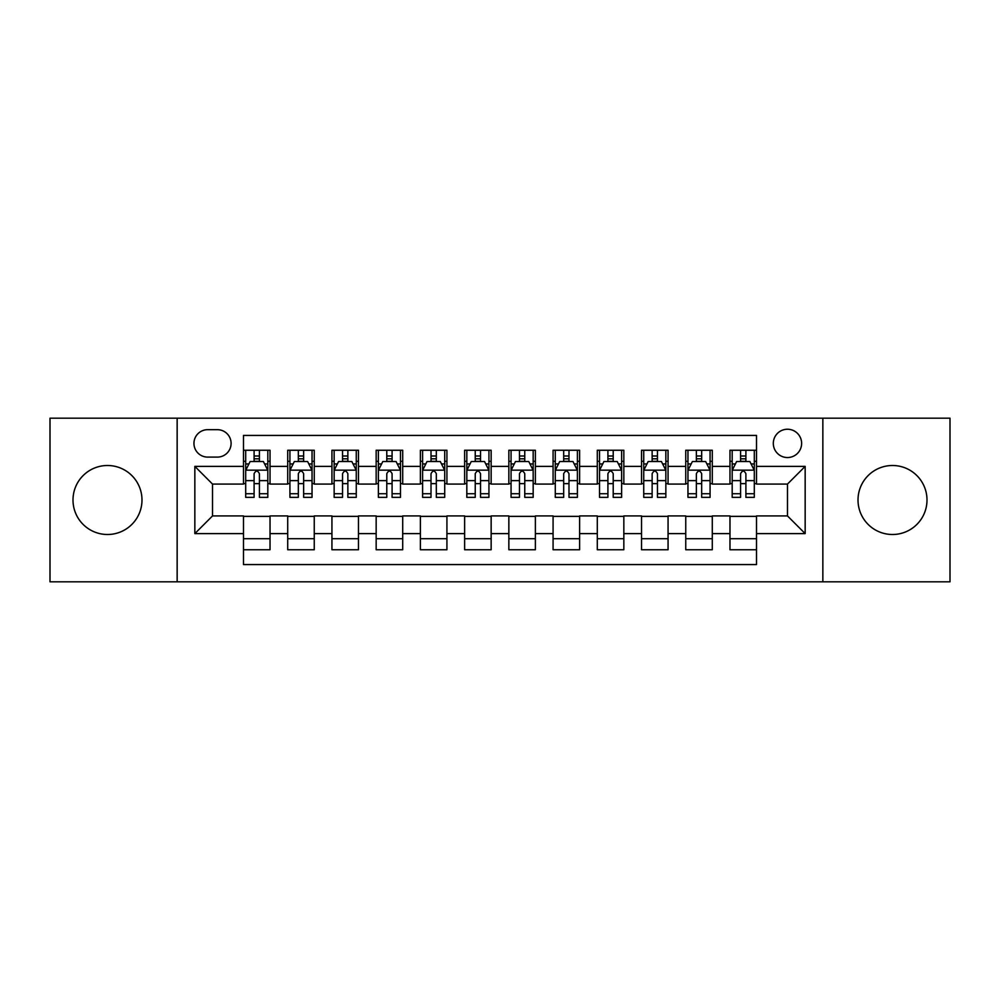 <?xml version="1.0" encoding="UTF-8"?>
<svg xmlns="http://www.w3.org/2000/svg" width="1000" height="1000" viewBox="0 0 1000 1000"><rect width="100%" height="100%" fill="white"/><g stroke="black" fill="none" stroke-linecap="round" stroke-linejoin="round"><path stroke-width="1.5" d="M892.5 465.5A34.5 34.5 0 0 0 858.012 500A34.5 34.5 0 0 0 892.5 534.5A34.5 34.5 0 0 0 927 500A34.5 34.5 0 0 0 892.5 465.5M107.5 465.5A34.5 34.5 0 0 0 73 500A34.5 34.5 0 0 0 107.5 534.5A34.5 34.5 0 0 0 141.988 500A34.5 34.5 0 0 0 107.5 465.5M787.475 429.237A14.15 14.15 0 0 0 773.312 443.387A14.15 14.15 0 0 0 787.475 457.537A14.15 14.15 0 0 0 801.625 443.387A14.15 14.15 0 0 0 787.475 429.237M822.85 581.812L950 581.812L950 418.188L822.85 418.188L822.85 581.812L177.15 581.812L177.15 418.188L50 418.188L50 581.812L177.15 581.812M756.513 450.25L729.975 450.25L729.975 466.388L712.288 466.388L712.288 484.075L729.975 484.075L729.975 466.388M712.288 466.388L712.288 450.25L685.75 450.25L685.75 466.388L668.062 466.388L668.062 484.075L685.75 484.075L685.75 466.388M668.062 466.388L668.062 450.25L641.525 450.25L641.525 466.388L623.837 466.388L623.837 484.075L641.525 484.075L641.525 466.388M623.837 466.388L623.837 450.25L597.3 450.25L597.3 466.388L579.612 466.388L579.612 484.075L597.3 484.075L597.3 466.388M579.612 466.388L579.612 450.25L553.075 450.25L553.075 466.388L535.375 466.388L535.375 484.075L553.075 484.075L553.075 466.388M535.375 466.388L535.375 450.25L508.85 450.25L508.85 466.388L491.15 466.388L491.15 484.075L508.85 484.075L508.85 466.388M491.15 466.388L491.15 450.25L464.625 450.25L464.625 466.388L446.925 466.388L446.925 484.075L464.625 484.075L464.625 466.388M446.925 466.388L446.925 450.25L420.387 450.25L420.387 466.388L402.7 466.388L402.7 484.075L420.387 484.075L420.387 466.388M402.7 466.388L402.7 450.25L376.163 450.25L376.163 466.388L358.475 466.388L358.475 484.075L376.163 484.075L376.163 466.388M358.475 466.388L358.475 450.25L331.938 450.25L331.938 466.388L314.25 466.388L314.25 484.075L331.938 484.075L331.938 466.388M314.25 466.388L314.25 450.25L287.712 450.25L287.712 484.075L270.025 484.075L270.025 450.25L243.487 450.25M243.487 549.75L270.025 549.75L270.025 515.925L287.712 515.925L287.712 549.75L314.25 549.75L314.25 515.925L331.938 515.925L331.938 533.612L314.25 533.612M331.938 533.612L331.938 549.75L358.475 549.75L358.475 515.925L376.163 515.925L376.163 533.612L358.475 533.612M376.163 533.612L376.163 549.75L402.7 549.75L402.7 515.925L420.387 515.925L420.387 533.612L402.7 533.612M420.387 533.612L420.387 549.75L446.925 549.75L446.925 515.925L464.625 515.925L464.625 533.612L446.925 533.612M464.625 533.612L464.625 549.75L491.15 549.75L491.15 515.925L508.85 515.925L508.85 533.612L491.15 533.612M508.85 533.612L508.85 549.75L535.375 549.75L535.375 515.925L553.075 515.925L553.075 533.612L535.375 533.612M553.075 533.612L553.075 549.75L579.612 549.75L579.612 515.925L597.3 515.925L597.3 533.612L579.612 533.612M597.3 533.612L597.3 549.75L623.837 549.75L623.837 515.925L641.525 515.925L641.525 533.612L623.837 533.612M641.525 533.612L641.525 549.75L668.062 549.75L668.062 515.925L685.75 515.925L685.75 533.612L668.062 533.612M685.75 533.612L685.75 549.75L712.288 549.75L712.288 515.925L729.975 515.925L729.975 533.612L712.288 533.612M207.662 457.1L217.4 457.1A13.713 13.713 0 0 0 231.1 443.387A13.713 13.713 0 0 0 217.4 429.675L207.662 429.675A13.713 13.713 0 0 0 193.95 443.387A13.713 13.713 0 0 0 207.662 457.1M822.85 418.188L177.15 418.188M756.513 466.388L756.513 435.425L243.487 435.425L243.487 484.075L212.525 484.075L212.525 515.925L243.487 515.925L243.487 564.575L756.513 564.575L756.513 515.925L787.475 515.925L787.475 484.075L756.513 484.075L756.513 466.388L805.163 466.388L805.163 533.612L756.513 533.612M243.487 533.612L194.838 533.612L194.838 466.388L243.487 466.388M729.975 533.612L729.975 549.75L756.513 549.75M243.487 461.3L245.7 461.3M254.1 461.3L259.413 461.3M267.812 461.3L270.025 461.3M243.487 483.638L245.7 483.638M254.1 483.638L259.413 483.638M267.812 483.638L270.025 483.638M243.487 516.362L270.025 516.362M243.487 538.7L270.025 538.7M287.712 483.638L289.925 483.638M298.325 483.638L303.637 483.638M312.038 483.638L314.25 483.638M287.712 461.3L289.925 461.3M298.325 461.3L303.637 461.3M312.038 461.3L314.25 461.3M287.712 516.362L314.25 516.362M287.712 538.7L314.25 538.7M331.938 516.362L358.475 516.362M331.938 538.7L358.475 538.7M331.938 461.3L334.15 461.3M342.55 461.3L347.863 461.3M356.262 461.3L358.475 461.3M331.938 483.638L334.15 483.638M342.55 483.638L347.863 483.638M356.262 483.638L358.475 483.638M376.163 516.362L402.7 516.362M376.163 538.7L402.7 538.7M376.163 461.3L378.375 461.3M386.788 461.3L392.088 461.3M400.487 461.3L402.7 461.3M376.163 483.638L378.375 483.638M386.788 483.638L392.088 483.638M400.487 483.638L402.7 483.638M420.387 516.362L446.925 516.362M420.387 538.7L446.925 538.7M420.387 461.3L422.6 461.3M431.012 461.3L436.312 461.3M444.712 461.3L446.925 461.3M420.387 483.638L422.6 483.638M431.012 483.638L436.312 483.638M444.712 483.638L446.925 483.638M464.625 516.362L491.15 516.362M464.625 538.7L491.15 538.7M464.625 461.3L466.825 461.3M475.238 461.3L480.538 461.3M488.938 461.3L491.15 461.3M464.625 483.638L466.825 483.638M475.238 483.638L480.538 483.638M488.938 483.638L491.15 483.638M508.85 516.362L535.375 516.362M508.85 538.7L535.375 538.7M508.85 461.3L511.062 461.3M519.462 461.3L524.763 461.3M533.175 461.3L535.375 461.3M508.85 483.638L511.062 483.638M519.462 483.638L524.763 483.638M533.175 483.638L535.375 483.638M553.075 516.362L579.612 516.362M553.075 538.7L579.612 538.7M553.075 461.3L555.288 461.3M563.688 461.3L568.987 461.3M577.4 461.3L579.612 461.3M553.075 483.638L555.288 483.638M563.688 483.638L568.987 483.638M577.4 483.638L579.612 483.638M597.3 516.362L623.837 516.362M597.3 538.7L623.837 538.7M597.3 461.3L599.513 461.3M607.913 461.3L613.212 461.3M621.625 461.3L623.837 461.3M597.3 483.638L599.513 483.638M607.913 483.638L613.212 483.638M621.625 483.638L623.837 483.638M641.525 516.362L668.062 516.362M641.525 538.7L668.062 538.7M641.525 461.3L643.737 461.3M652.138 461.3L657.45 461.3M665.85 461.3L668.062 461.3M641.525 483.638L643.737 483.638M652.138 483.638L657.45 483.638M665.85 483.638L668.062 483.638M685.75 516.362L712.288 516.362M685.75 538.7L712.288 538.7M685.75 461.3L687.962 461.3M696.363 461.3L701.675 461.3M710.075 461.3L712.288 461.3M685.75 483.638L687.962 483.638M696.363 483.638L701.675 483.638M710.075 483.638L712.288 483.638M729.975 516.362L756.513 516.362M729.975 538.7L756.513 538.7M729.975 461.3L732.188 461.3M740.588 461.3L745.9 461.3M754.3 461.3L756.513 461.3M729.975 483.638L732.188 483.638M740.588 483.638L745.9 483.638M754.3 483.638L756.513 483.638M212.525 484.075L194.838 466.388M212.525 515.925L194.838 533.612M805.163 466.388L787.475 484.075M805.163 533.612L787.475 515.925M259.413 456L254.1 456M267.812 493.738L259.413 493.738L259.413 497.35L267.812 497.35L267.812 470.363L263.387 461.525L250.125 461.525L245.7 470.363L245.7 497.35L254.1 497.35L254.1 493.738L245.7 493.738M245.7 470.363L245.7 450.25M267.812 470.363L267.812 450.25M254.1 461.525L254.1 450.25M259.413 450.25L259.413 461.525M259.413 493.738L259.413 473.688C257.638 470.275 255.875 470.275 254.1 473.688L254.1 493.738M303.637 456L298.325 456M312.038 493.738L303.637 493.738L303.637 497.35L312.038 497.35L312.038 470.363L307.613 461.525L294.35 461.525L289.925 470.363L289.925 497.35L298.325 497.35L298.325 493.738L289.925 493.738M289.925 470.363L289.925 450.25M312.038 470.363L312.038 450.25M298.325 461.525L298.325 450.25M303.637 450.25L303.637 461.525M303.637 493.738L303.637 473.688C301.875 470.275 300.1 470.275 298.325 473.688L298.325 493.738M347.863 456L342.55 456M356.262 493.738L347.863 493.738L347.863 497.35L356.262 497.35L356.262 470.363L351.838 461.525L338.575 461.525L334.15 470.363L334.15 497.35L342.55 497.35L342.55 493.738L334.15 493.738M334.15 470.363L334.15 450.25M356.262 470.363L356.262 450.25M342.55 461.525L342.55 450.25M347.863 450.25L347.863 461.525M347.863 493.738L347.863 473.688C346.1 470.275 344.325 470.275 342.55 473.688L342.55 493.738M392.088 456L386.788 456M400.487 493.738L392.088 493.738L392.088 497.35L400.487 497.35L400.487 470.363L396.075 461.525L382.8 461.525L378.375 470.363L378.375 497.35L386.788 497.35L386.788 493.738L378.375 493.738M378.375 470.363L378.375 450.25M400.487 470.363L400.487 450.25M386.788 461.525L386.788 450.25M392.088 450.25L392.088 461.525M392.088 493.738L392.088 473.688C390.325 470.275 388.55 470.275 386.788 473.688L386.788 493.738M436.312 456L431.012 456M444.712 493.738L436.312 493.738L436.312 497.35L444.712 497.35L444.712 470.363L440.3 461.525L427.025 461.525L422.6 470.363L422.6 497.35L431.012 497.35L431.012 493.738L422.6 493.738M422.6 470.363L422.6 450.25M444.712 470.363L444.712 450.25M431.012 461.525L431.012 450.25M436.312 450.25L436.312 461.525M436.312 493.738L436.312 473.688C434.55 470.275 432.775 470.275 431.012 473.688L431.012 493.738M480.538 456L475.238 456M488.938 493.738L480.538 493.738L480.538 497.35L488.938 497.35L488.938 470.363L484.525 461.525L471.25 461.525L466.825 470.363L466.825 497.35L475.238 497.35L475.238 493.738L466.825 493.738M466.825 470.363L466.825 450.25M488.938 470.363L488.938 450.25M475.238 461.525L475.238 450.25M480.538 450.25L480.538 461.525M480.538 493.738L480.538 473.688C478.775 470.275 477 470.275 475.238 473.688L475.238 493.738M524.763 456L519.462 456M533.175 493.738L524.763 493.738L524.763 497.35L533.175 497.35L533.175 470.363L528.75 461.525L515.475 461.525L511.062 470.363L511.062 497.35L519.462 497.35L519.462 493.738L511.062 493.738M511.062 470.363L511.062 450.25M533.175 470.363L533.175 450.25M519.462 461.525L519.462 450.25M524.763 450.25L524.763 461.525M524.763 493.738L524.763 473.688C523 470.275 521.225 470.275 519.462 473.688L519.462 493.738M568.987 456L563.688 456M577.4 493.738L568.987 493.738L568.987 497.35L577.4 497.35L577.4 470.363L572.975 461.525L559.7 461.525L555.288 470.363L555.288 497.35L563.688 497.35L563.688 493.738L555.288 493.738M555.288 470.363L555.288 450.25M577.4 470.363L577.4 450.25M563.688 461.525L563.688 450.25M568.987 450.25L568.987 461.525M568.987 493.738L568.987 473.688C567.225 470.275 565.462 470.275 563.688 473.688L563.688 493.738M613.212 456L607.913 456M621.625 493.738L613.212 493.738L613.212 497.35L621.625 497.35L621.625 470.363L617.2 461.525L603.925 461.525L599.513 470.363L599.513 497.35L607.913 497.35L607.913 493.738L599.513 493.738M599.513 470.363L599.513 450.25M621.625 470.363L621.625 450.25M607.913 461.525L607.913 450.25M613.212 450.25L613.212 461.525M613.212 493.738L613.212 473.688C611.45 470.275 609.688 470.275 607.913 473.688L607.913 493.738M657.45 456L652.138 456M665.85 493.738L657.45 493.738L657.45 497.35L665.85 497.35L665.85 470.363L661.425 461.525L648.162 461.525L643.737 470.363L643.737 497.35L652.138 497.35L652.138 493.738L643.737 493.738M643.737 470.363L643.737 450.25M665.85 470.363L665.85 450.25M652.138 461.525L652.138 450.25M657.45 450.25L657.45 461.525M657.45 493.738L657.45 473.688C655.675 470.275 653.913 470.275 652.138 473.688L652.138 493.738M701.675 456L696.363 456M710.075 493.738L701.675 493.738L701.675 497.35L710.075 497.35L710.075 470.363L705.65 461.525L692.387 461.525L687.962 470.363L687.962 497.35L696.363 497.35L696.363 493.738L687.962 493.738M687.962 470.363L687.962 450.25M710.075 470.363L710.075 450.25M696.363 461.525L696.363 450.25M701.675 450.25L701.675 461.525M701.675 493.738L701.675 473.688C699.9 470.275 698.138 470.275 696.363 473.688L696.363 493.738M745.9 456L740.588 456M754.3 493.738L745.9 493.738L745.9 497.35L754.3 497.35L754.3 470.363L749.875 461.525L736.612 461.525L732.188 470.363L732.188 497.35L740.588 497.35L740.588 493.738L732.188 493.738M732.188 470.363L732.188 450.25M754.3 470.363L754.3 450.25M740.588 461.525L740.588 450.25M745.9 450.25L745.9 461.525M745.9 493.738L745.9 473.688C744.125 470.275 742.362 470.275 740.588 473.688L740.588 493.738M287.712 533.612L270.025 533.612M287.712 466.388L270.025 466.388M267.7 470.15L245.812 470.15M245.7 463.963L248.9 463.963M264.613 463.963L267.812 463.963M254.1 480.625L245.7 480.625M267.812 480.625L259.413 480.625M259.413 458.812L254.1 458.812M311.925 470.15L290.038 470.15M289.925 463.963L293.137 463.963M308.837 463.963L312.038 463.963M298.325 480.625L289.925 480.625M312.038 480.625L303.637 480.625M303.637 458.812L298.325 458.812M356.15 470.15L334.263 470.15M334.15 463.963L337.362 463.963M353.062 463.963L356.262 463.963M342.55 480.625L334.15 480.625M356.262 480.625L347.863 480.625M347.863 458.812L342.55 458.812M400.375 470.15L378.488 470.15M378.375 463.963L381.587 463.963M397.287 463.963L400.487 463.963M386.788 480.625L378.375 480.625M400.487 480.625L392.088 480.625M392.088 458.812L386.788 458.812M444.613 470.15L422.713 470.15M422.6 463.963L425.812 463.963M441.512 463.963L444.712 463.963M431.012 480.625L422.6 480.625M444.712 480.625L436.312 480.625M436.312 458.812L431.012 458.812M488.837 470.15L466.938 470.15M466.825 463.963L470.037 463.963M485.737 463.963L488.938 463.963M475.238 480.625L466.825 480.625M488.938 480.625L480.538 480.625M480.538 458.812L475.238 458.812M533.062 470.15L511.163 470.15M511.062 463.963L514.263 463.963M529.963 463.963L533.175 463.963M519.462 480.625L511.062 480.625M533.175 480.625L524.763 480.625M524.763 458.812L519.462 458.812M577.288 470.15L555.388 470.15M555.288 463.963L558.488 463.963M574.188 463.963L577.4 463.963M563.688 480.625L555.288 480.625M577.4 480.625L568.987 480.625M568.987 458.812L563.688 458.812M621.512 470.15L599.625 470.15M599.513 463.963L602.712 463.963M618.413 463.963L621.625 463.963M607.913 480.625L599.513 480.625M621.625 480.625L613.212 480.625M613.212 458.812L607.913 458.812M665.738 470.15L643.85 470.15M643.737 463.963L646.938 463.963M662.638 463.963L665.85 463.963M652.138 480.625L643.737 480.625M665.85 480.625L657.45 480.625M657.45 458.812L652.138 458.812M709.963 470.15L688.075 470.15M687.962 463.963L691.162 463.963M706.862 463.963L710.075 463.963M696.363 480.625L687.962 480.625M710.075 480.625L701.675 480.625M701.675 458.812L696.363 458.812M754.188 470.15L732.3 470.15M732.188 463.963L735.387 463.963M751.1 463.963L754.3 463.963M740.588 480.625L732.188 480.625M754.3 480.625L745.9 480.625M745.9 458.812L740.588 458.812"/></g></svg>
